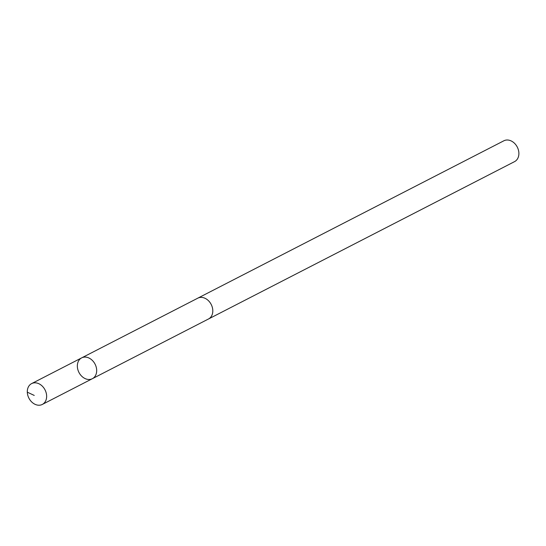 <?xml version="1.0" encoding="UTF-8"?>
<svg xmlns="http://www.w3.org/2000/svg" width="546" height="546" viewBox="0 0 546 546"><rect width="100%" height="100%" fill="white"/><g stroke="black" fill="none" stroke-linecap="round" stroke-linejoin="round"><path stroke-width="0.82" d="M197.529 298.3A11.712 9.064 62.8 0 1 197.775 298.171A11.705 9.057 62.8 0 1 201.761 297.406A11.705 9.057 62.8 0 1 212.169 306.838A11.705 9.057 62.8 0 1 208.483 318.994L92.363 378.699A11.712 9.064 -117.2 0 0 96.048 366.543A11.712 9.064 -117.2 0 0 85.64 357.104A11.712 9.064 -117.2 0 0 81.661 357.876A11.712 9.064 -117.2 0 0 78.952 372.433A11.712 9.064 -117.2 0 0 92.363 378.699A11.712 9.064 -117.2 0 0 96.048 366.543A11.712 9.064 -117.2 0 0 85.64 357.104A11.712 9.064 -117.2 0 0 81.661 357.876L31.613 383.606A11.712 9.064 62.8 0 1 35.592 382.835A11.712 9.064 62.8 0 1 46.007 392.274A11.712 9.064 62.8 0 1 42.322 404.436A11.712 9.064 62.8 0 1 38.343 405.207A11.712 9.064 62.8 0 1 27.928 395.768A11.712 9.064 62.8 0 1 31.613 383.606M81.661 357.876L197.782 298.177A11.712 9.064 62.8 0 1 211.193 304.443A11.712 9.064 62.8 0 1 208.483 319A11.712 9.064 62.8 0 1 208.238 319.123M197.775 298.171L503.862 140.793A11.712 9.064 62.8 0 1 517.274 147.065A11.712 9.064 62.8 0 1 514.571 161.623L208.483 319M27.3 392.171L34.234 395.427M92.363 378.699L42.322 404.436"/></g></svg>
